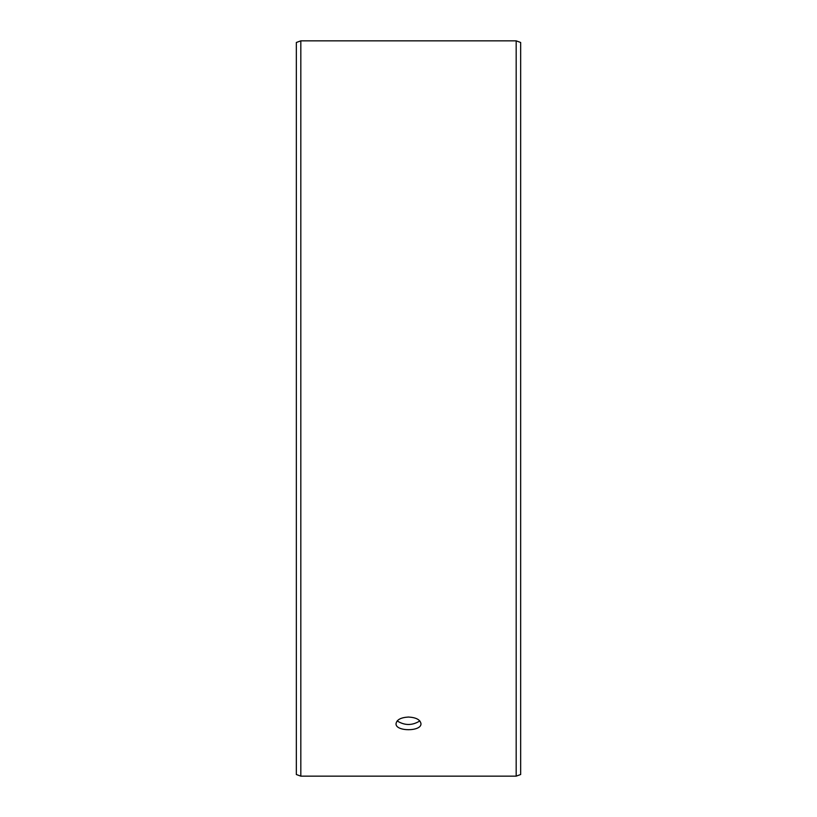 <?xml version="1.0" encoding="UTF-8"?>
<svg xmlns="http://www.w3.org/2000/svg" width="817" height="817" viewBox="0 0 817 817"><rect width="100%" height="100%" fill="white"/><g stroke="black" fill="none" stroke-linecap="round" stroke-linejoin="round"><path stroke-width="1.23" d="M296.336 774.516L296.336 42.484L300.819 40.85L300.819 776.15L296.336 774.516M516.181 40.85L516.181 776.15L520.664 774.516L520.664 42.484L516.181 40.85L300.819 40.85M397.164 720.931C404.721 725.659 412.279 725.659 419.836 720.931M408.5 717.04C416.067 717.479 420.224 719.675 420.959 723.637C421.735 731.726 395.265 731.715 396.041 723.637C396.766 719.685 400.922 717.479 408.5 717.04M516.181 776.15L300.819 776.15"/></g></svg>
